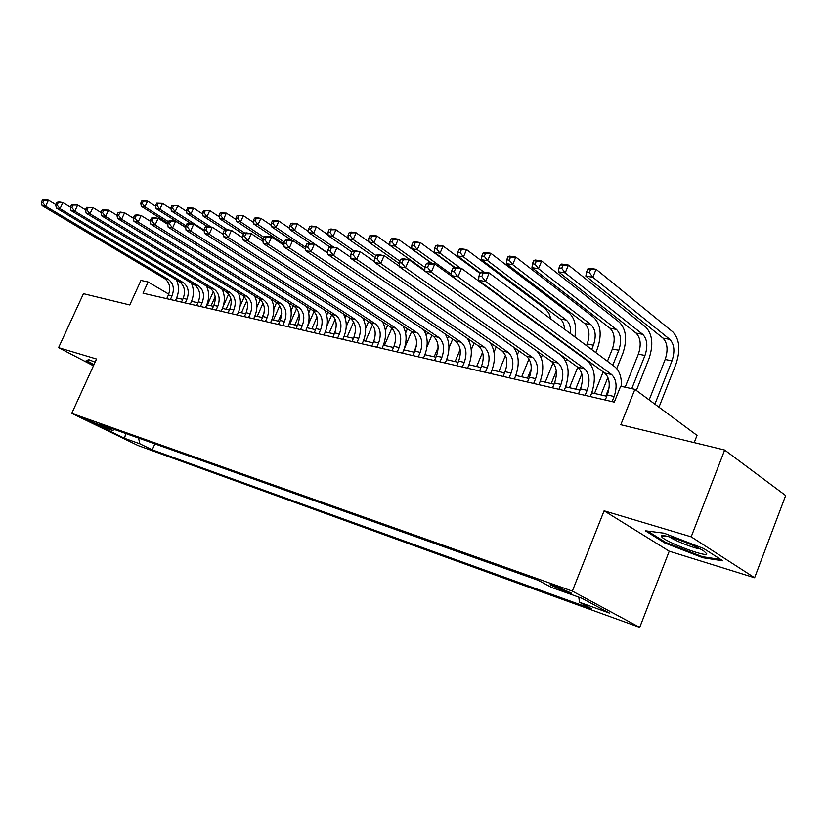<?xml version="1.0" encoding="UTF-8"?>
<svg xmlns="http://www.w3.org/2000/svg" width="827" height="827" viewBox="0 0 827 827"><rect width="100%" height="100%" fill="white"/><g stroke="black" fill="none" stroke-linecap="round" stroke-linejoin="round"><path stroke-width="1.24" d="M554.721 585.712C550.844 584.358 549.448 584.11 550.534 584.958L566.888 592.225C570.837 593.61 572.263 593.869 571.147 593L554.721 585.712M694.204 442.631L697.027 435.374L634.878 389.352L620.663 386.219L614.316 402.129L142.988 293.203L148.095 281.986L140.962 280.415L129.767 304.977L83.465 293.688L58.583 347.671L93.461 365.803M754.617 577.773L785.65 495.549L724.659 450.053L691.196 536.847L604.103 510.807L572.325 591.098L639.716 627.393L669.239 551.196L754.617 577.773L691.196 536.847M572.325 591.098L71.753 413.355L138.099 445.567L639.716 627.393M97.41 424.602L101.855 425.998L84.592 418.731L97.41 424.602L97.762 423.837M138.502 438.052L139.918 443.841L152.24 449.847L591.915 608.91L579.489 602.283L609.468 613.096L581.732 598.2L551.588 587.428L538.305 580.347L99.591 424.199L112.513 430.495L114.519 429.513M139.918 443.841L124.567 438.31L97.286 425.047L112.513 430.495M634.878 389.352L620.808 424.727L724.659 450.053M71.753 413.355L96.552 359.032L58.583 347.671M168.76 294.123L148.095 281.986M606.78 396.257L591.76 392.825M579.975 390.127L565.616 386.85M554.028 384.193L540.31 381.061M528.908 378.456L515.79 375.458M504.573 372.894L492.024 370.02M480.994 367.498L468.981 364.759M458.117 362.278L446.621 359.642M435.932 357.202L424.923 354.69M414.389 352.281L403.845 349.873L411.608 331.586L284.064 247.004L289.378 247.914L285.946 243.541L287.258 240.574L285.129 240.223L283.826 243.19L285.946 243.541M393.476 347.495L383.377 345.19M373.153 342.854L363.487 340.641M353.408 338.336L344.146 336.217M334.211 333.953L325.331 331.927M315.542 329.684L307.024 327.74M297.369 325.528L289.202 323.667M279.681 321.486L271.856 319.698M262.469 317.558L254.964 315.842M245.691 313.722L238.496 312.079M229.348 309.98L222.442 308.409M213.418 306.341L206.802 304.832M197.891 302.796L191.533 301.338M182.746 299.333L176.647 297.937M154.897 443.882L152.24 449.847M579.489 602.283L578.807 597.156M125.704 433.493L124.567 438.31M95.105 362.185L88.675 359.621L85.925 360.954L93.802 365.048M604.103 510.807L669.239 551.196M703.663 548.497L664.071 533.208L645.329 530.789L664.836 542.977L702.764 557.708L722.829 560.799L703.663 548.497M703.126 556.788L702.764 557.708M665.177 542.109L664.836 542.977M170.383 299.539L172.047 295.849C174.6 288.726 173.36 283.227 168.315 279.361L45.64 206.202L42.105 205.592L164.656 278.565L168.315 279.361M166.723 298.692L168.388 295.022C170.931 287.91 169.69 282.431 164.656 278.565M176.461 279.95C179.128 285.832 179.128 291.993 176.43 298.433L175.407 300.697M42.477 199.989L41.35 202.388L42.766 202.625L43.893 200.217L42.477 199.989L44.927 199.607L48.462 200.186L55.771 204.569M43.893 200.217L48.462 200.186L45.64 206.202L42.766 202.625M41.35 202.388L42.105 205.592M223.383 290.091L222.939 291.094M207.381 304.967L213.366 291.569M211.081 305.804L215.144 296.717M168.532 221.719L144.952 206.833L141.283 206.254L167.922 223.052M141.83 200.92L140.786 203.204L142.254 203.432L143.298 201.137L141.83 200.92L147.578 201.106L155.765 206.316M143.298 201.137L147.578 201.106L144.952 206.833L142.254 203.432M140.786 203.204L141.283 206.254M94.754 362.96L94.516 363.498M94.03 364.552L86.814 360.799L88.996 359.755M661.517 536.299L661.569 536.475C662.22 540.682 707.178 557.977 706.723 553.79L703.953 551.133C693.925 544.321 659.925 532.505 661.517 536.299M669.57 536.909C674.491 540.631 693.936 548.291 700.159 548.942M720.782 559.486L702.443 556.685L665.663 542.409L647.551 531.079M185.248 302.971L186.923 299.24C189.507 292.024 188.267 286.462 183.212 282.555L60.03 208.662L56.391 208.042L179.449 281.749L183.212 282.555M181.495 302.103L183.17 298.382C185.744 291.197 184.504 285.646 179.449 281.749M191.316 283.01C194.056 288.985 194.056 295.26 191.316 301.834L190.293 304.14M56.805 202.357L55.657 204.796L57.115 205.044L58.252 202.605L56.805 202.357L59.244 201.964L62.883 202.563L70.429 207.132M58.252 202.605L62.883 202.563L60.03 208.662L57.115 205.044M55.657 204.796L56.391 208.042M200.475 306.486L202.17 302.713C204.776 295.404 203.545 289.781 198.48 285.832L74.802 211.195L71.07 210.554L194.624 285.005L198.48 285.832M196.63 305.597L198.325 301.834C200.92 294.546 199.689 288.943 194.624 285.005M206.543 286.142C209.355 292.2 209.365 298.599 206.585 305.328L205.541 307.665M71.515 204.796L70.357 207.267L71.856 207.525L73.003 205.044L71.515 204.796L73.944 204.393L77.676 205.013L85.491 209.758M73.003 205.044L77.676 205.013L74.802 211.195L71.856 207.525M70.357 207.267L71.07 210.554M216.095 310.104L217.801 306.269C220.437 298.867 219.207 293.171 214.131 289.192L89.978 213.79L86.142 213.139L210.182 288.344L214.131 289.192M212.157 309.184L213.852 305.37C216.478 297.999 215.258 292.324 210.182 288.344M222.153 289.336C225.037 295.497 225.058 302.02 222.225 308.916L221.171 311.272M86.628 207.308L85.46 209.81L87 210.068L88.169 207.556L86.628 207.308L92.893 207.525L100.997 212.487M88.169 207.556L92.893 207.525L89.978 213.79L87 210.068M85.46 209.81L86.142 213.139M232.118 313.805L233.834 309.918C236.501 302.424 235.281 296.666 230.185 292.634L105.577 216.457L101.638 215.785L226.133 291.766L230.185 292.634M228.066 312.864L229.792 308.998C232.439 301.524 231.229 295.787 226.133 291.766M238.166 292.613C241.122 298.867 241.164 305.525 238.269 312.596L237.215 314.984M102.166 209.882L100.987 212.425L102.569 212.684L103.737 210.141L102.166 209.882L108.523 210.099L116.989 215.32M103.737 210.141L108.523 210.099L105.577 216.457L102.569 212.684M100.987 212.425L101.638 215.785M223.187 306.383L228.665 294.071M226.091 309.236L230.805 298.64M185.972 225.761L159.88 209.179L156.117 208.58L185.661 227.342M156.706 203.184L155.641 205.499L157.151 205.737L158.215 203.411L156.706 203.184L162.537 203.38L171.024 208.817M158.215 203.411L162.537 203.38L159.88 209.179L157.151 205.737M155.641 205.499L156.117 208.58M240.161 306.073L244.296 296.738M241.463 312.751L246.756 300.821M204.062 230.071L175.2 211.578L171.334 210.978L191.357 223.776M171.954 205.51L170.889 207.856L172.429 208.094L173.505 205.747L171.954 205.51L177.867 205.716L186.675 211.392M173.505 205.747L177.867 205.716L175.2 211.578L172.429 208.094M170.889 207.856L171.334 210.978M264.03 313.051L262.076 317.465M256.897 307.199L260.267 299.57M257.228 316.359L263.038 303.199M211.019 227.022L190.903 214.048L186.943 213.428L207.288 226.526M187.605 207.897L186.53 210.275L188.111 210.523L189.187 208.146L187.605 207.897L193.601 208.104L202.729 214.038M189.187 208.146L193.601 208.104L190.903 214.048L188.111 210.523M186.53 210.275L186.943 213.428M281.635 313.443L278.254 321.165M273.84 308.812L276.569 302.599L150.814 224.2L155.114 224.934L151.982 221.005L153.191 218.349L151.475 218.059L150.266 220.716L151.982 221.005M273.386 320.049L279.66 305.773M227.198 229.699L207.029 216.581L202.966 215.95L224.696 230.051M203.669 210.347L202.574 212.756L204.207 213.015L205.292 210.596L203.669 210.347L209.758 210.554L219.217 216.757M205.292 210.596L209.758 210.554L207.029 216.581L204.207 213.015M202.574 212.756L202.966 215.95M248.555 317.599L250.292 313.671C252.979 306.073 251.77 300.242 246.663 296.169L121.621 219.207L117.568 218.514L242.507 295.28L246.663 296.169M244.399 316.638L246.136 312.72C248.813 305.153 247.604 299.343 242.507 295.28M254.582 295.963C257.631 302.32 257.683 309.122 254.737 316.359L253.662 318.777M118.137 212.529L116.948 215.113L118.571 215.382L119.76 212.797L118.137 212.529L120.535 212.084L124.598 212.756L133.426 218.235M119.76 212.797L124.598 212.756L121.621 219.207L118.571 215.382M116.948 215.113L117.568 218.514M299.198 314.953L294.825 324.949M291.083 310.735L293.265 305.752M289.946 323.833L296.645 308.543M244.906 233.162L223.59 219.186L219.413 218.535L243.541 234.32M220.158 212.87L219.062 215.309L220.726 215.568L221.832 213.118L220.158 212.87L226.34 213.077L236.14 219.558M221.832 213.118L226.34 213.077L223.59 219.186L220.726 215.568M219.062 215.309L219.413 218.535M265.426 321.496L267.173 317.516C269.891 309.815 268.692 303.912 263.586 299.808L138.13 222.029L133.953 221.316L259.316 298.888L263.586 299.808M261.167 320.514L262.914 316.545C265.622 308.874 264.423 302.982 259.316 298.888M271.432 299.395C274.564 305.856 274.636 312.802 271.628 320.235L270.553 322.685M134.574 215.258L133.364 217.873L135.039 218.152L136.238 215.537L134.574 215.258L136.951 214.793L141.128 215.485L150.349 221.243M136.238 215.537L141.128 215.485L138.13 222.029L135.039 218.152M133.364 217.873L133.953 221.316M317.01 316.948L311.831 328.836M308.698 312.885L310.394 308.978M307.572 326.272L314.002 311.51M263.968 237.308L240.595 221.863L236.305 221.191L263.244 238.951M237.101 215.454L235.984 217.925L237.7 218.194L238.817 215.713L237.101 215.454L243.365 215.671L253.538 222.432M238.817 215.713L243.365 215.671L240.595 221.863L237.7 218.194M235.984 217.925L236.305 221.191M282.741 325.497L284.509 321.465C287.258 313.66 286.07 307.685 280.953 303.53L155.114 224.934L158.143 218.297L167.757 224.355M278.368 324.494L280.136 320.462C282.875 312.689 281.687 306.734 276.569 302.589L280.953 303.53M288.726 302.899C291.962 309.463 292.045 316.565 288.974 324.205L287.889 326.696M151.475 218.059L153.843 217.584L158.143 218.297L153.191 218.349M150.266 220.716L150.814 224.2M335.142 319.294L329.28 332.826M326.696 315.221L327.978 312.255M327.11 325.393L331.751 314.694M284.302 242.094L258.076 224.613L253.662 223.921L283.878 244.006M254.499 218.111L253.382 220.613L255.15 220.892L256.267 218.38L254.499 218.111L256.453 217.656L260.867 218.328L271.401 225.399M256.267 218.38L260.867 218.328L258.076 224.613L255.15 220.892M253.382 220.613L253.662 223.921M300.532 329.611L302.32 325.518C305.091 317.609 303.922 311.552 298.795 307.365L172.595 227.932L168.17 227.167L294.288 306.393L298.795 307.365M296.045 328.577L297.823 324.494C300.594 316.607 299.415 310.58 294.288 306.393M306.476 306.497C309.815 313.164 309.918 320.431 306.796 328.288L305.69 330.81M168.884 220.943L167.654 223.641L169.421 223.941L170.651 221.243L168.884 220.943L171.23 220.458L175.655 221.191L185.693 227.559M170.651 221.243L175.655 221.191L172.595 227.932L169.421 223.941M167.654 223.641L168.17 227.167M353.646 321.93L347.185 336.92M345.117 317.723L346.037 315.604M346.244 326.603L349.914 318.095M305.432 247.201L276.032 227.435L271.494 226.722L291.848 240.368M272.393 220.84L271.256 223.383L273.075 223.662L274.202 221.109L272.393 220.84L274.316 220.375L278.864 221.057L289.77 228.459M274.202 221.109L278.864 221.057L276.032 227.435L273.075 223.662M271.256 223.383L271.494 226.722M318.819 333.839L320.618 329.684C323.419 321.662 322.261 315.532 317.123 311.303L190.603 231.012L186.054 230.226L312.503 310.301L317.123 311.303M314.198 332.774L315.997 328.629C318.788 320.638 317.63 314.529 312.503 310.301M324.711 310.166C328.164 316.958 328.288 324.391 325.094 332.475L323.988 335.028M186.809 223.921L185.568 226.66L187.388 226.96L188.628 224.22L186.809 223.921L189.135 223.414L193.694 224.169L204.155 230.857M188.628 224.22L193.694 224.169L190.603 231.012L187.388 226.96M185.568 226.66L186.054 230.226M337.602 338.181L339.421 333.963C342.254 325.828 341.106 319.625 335.979 315.345L209.159 234.186L204.465 233.379L331.213 314.322L335.979 315.345M332.857 337.085L334.677 332.888C337.499 324.784 336.351 318.591 331.213 314.322M343.443 313.929C347.02 320.824 347.175 328.443 343.908 336.785L342.791 339.38M205.282 226.98L204.031 229.761L205.902 230.071L207.153 227.291L205.282 226.98L207.587 226.464L212.291 227.239L223.197 234.279M207.153 227.291L212.291 227.239L209.159 234.186L205.902 230.071M204.031 229.761L204.465 233.379M356.923 342.647L358.763 338.367C361.626 330.118 360.489 323.833 355.362 319.501L228.283 237.463L223.445 236.625L350.462 318.457L355.362 319.501M352.044 341.52L353.873 337.261C356.737 329.032 355.6 322.768 350.462 318.457M362.681 317.775C366.413 324.794 366.599 332.599 363.249 341.21L362.123 343.846M224.324 230.144L223.052 232.966L224.985 233.286L226.257 230.464L224.324 230.144L226.598 229.596L231.446 230.402L242.818 237.804M226.257 230.464L231.446 230.402L228.283 237.463L224.985 233.286M223.052 232.966L223.445 236.625M376.802 347.237L378.652 342.895C381.547 334.532 380.43 328.154 375.303 323.781L248.007 240.833L243.024 239.985L370.258 322.706L375.303 323.781M371.778 346.079L373.628 341.758C376.512 333.415 375.396 327.068 370.258 322.706M382.467 321.713C386.354 328.836 386.571 336.858 383.139 345.769L382.002 348.436M243.955 233.4L242.673 236.264L244.668 236.594L245.95 233.731L243.955 233.4L246.208 232.832L251.212 233.659L263.058 241.453M245.95 233.731L251.212 233.659L248.007 240.833L244.668 236.594M242.673 236.264L243.024 239.985M397.249 351.961L399.121 347.557C402.046 339.07 400.95 332.609 395.823 328.195L268.372 244.316L263.213 243.438L390.633 327.078L395.823 328.195M392.081 350.772L393.952 346.379C396.867 337.923 395.761 331.482 390.633 327.078M402.801 325.745C406.874 332.981 407.142 341.22 403.607 350.452L402.46 353.17M264.216 236.76L262.924 239.675L264.981 240.016L266.273 237.101L264.216 236.76L266.439 236.181L271.597 237.029L283.95 245.237M266.273 237.101L271.597 237.029L268.372 244.316L264.981 240.016M262.924 239.675L263.213 243.438M418.307 356.83L420.199 352.354C423.155 343.732 422.07 337.189 416.953 332.723L289.378 247.914L292.655 240.502L305.525 249.144M412.983 355.6L414.865 351.144C417.821 342.554 416.736 336.031 411.608 331.575L416.953 332.723M423.713 329.849C427.993 337.199 428.314 345.676 424.675 355.279L423.517 358.029M285.129 240.223L287.32 239.623L292.655 240.502L287.258 240.574M283.826 243.19L284.064 247.004M439.995 361.844L441.897 357.295C444.895 348.549 443.83 341.913 438.713 337.395L311.086 251.625L305.597 250.684L433.214 336.217L438.713 337.395M434.506 360.572L436.408 356.055C439.395 347.33 438.331 340.724 433.214 336.217M445.215 334.046C449.733 341.499 450.126 350.234 446.373 360.252L445.205 363.043M306.734 243.81L305.411 246.818L307.603 247.19L308.936 244.172L306.734 243.81L308.885 243.19L314.394 244.089L327.802 253.196M308.936 244.172L314.394 244.089L311.086 251.625L307.603 247.19M305.411 246.818L305.597 250.684M462.334 367.002L464.257 362.391C467.286 353.501 466.252 346.782 461.146 342.213L333.519 255.471L327.843 254.499L455.481 340.993L461.146 342.213M456.69 365.699L458.603 361.11C461.631 352.25 460.587 345.552 455.481 340.993M467.327 338.315C472.134 345.851 472.61 354.876 468.733 365.369L467.555 368.211M329.053 247.511L327.719 250.571L329.994 250.953L331.327 247.893L329.053 247.511L331.172 246.859L336.858 247.8L350.824 257.393M331.327 247.893L336.858 247.8L333.519 255.471L329.994 250.953M327.719 250.571L327.843 254.499M485.377 372.326L487.31 367.643C490.38 358.618 489.367 351.795 484.281 347.175L356.716 259.44L350.844 258.427L478.43 345.924L484.281 347.175M479.546 370.982L481.479 366.309C484.539 357.326 483.516 350.524 478.43 345.924M490.039 342.636C495.218 350.245 495.797 359.58 491.776 370.651L490.587 373.535M352.137 251.336L350.782 254.458L353.139 254.85L354.494 251.728L352.137 251.336L354.214 250.664L360.096 251.635L374.641 261.745M354.494 251.728L360.096 251.635L356.716 259.44L353.139 254.85M350.782 254.458L350.844 258.427M509.132 377.815L511.086 373.06C514.187 363.88 513.205 356.964 508.129 352.302L380.709 263.544L374.631 262.5L502.103 350.999L508.129 352.302M503.116 376.43L505.08 371.685C508.16 362.546 507.168 355.662 502.103 350.999M513.319 346.958C519.005 354.587 519.738 364.293 515.541 376.089L514.332 379.024M376.016 255.295L374.652 258.469L377.081 258.882L378.446 255.698L376.016 255.295L378.042 254.602L384.131 255.605L399.276 266.263M378.446 255.698L384.131 255.605L380.709 263.544L377.081 258.882M374.652 258.469L374.631 262.5M533.642 383.48L535.617 378.642C538.759 369.318 537.798 362.298 532.753 357.584L405.55 267.793L399.265 266.718L526.52 356.251L532.753 357.584M527.44 382.053L529.414 377.226C532.536 367.943 531.575 360.954 526.52 356.251M536.95 351.113C543.494 358.598 544.528 368.801 540.052 381.702L538.842 384.679M400.733 259.399L399.348 262.624L401.87 263.048L403.256 259.812L400.733 259.399L402.708 258.675L409.014 259.719L424.768 270.967M403.256 259.812L409.014 259.719L405.55 267.793L401.87 263.048M399.348 262.624L399.265 266.718M558.949 389.331L560.944 384.41C564.117 374.931 563.197 367.808 558.173 363.043L431.291 272.197L424.768 271.08L551.743 361.657L558.173 363.043M552.55 387.853L554.535 382.953C557.698 373.515 556.767 366.423 551.743 361.657M426.339 263.648L424.944 266.935L427.549 267.369L428.955 264.082L426.339 263.648L428.252 262.893L434.785 263.968L561.244 355.496C568.728 362.691 570.103 373.359 565.358 387.501L564.138 390.53M428.955 264.082L434.785 263.968L431.291 272.197L427.549 267.369M424.944 266.935L424.768 271.08M372.543 324.856L365.575 341.117M363.973 320.4L364.573 319.005M365.627 328.412L368.553 321.589M327.792 252.928L294.505 230.34L289.832 229.606L310.218 243.407M290.784 223.641L289.636 226.226L291.507 226.515L292.655 223.931L290.784 223.641L292.686 223.166L297.358 223.869L308.657 231.612M292.655 223.931L297.358 223.869L294.505 230.34L291.507 226.515M289.636 226.226L289.832 229.606M391.864 328.061L384.452 345.438M383.304 323.243L383.625 322.478M385.392 330.573L387.708 325.156M333.922 247.314L313.505 233.328L308.698 232.573L330.097 247.19M309.701 226.526L308.554 229.151L310.466 229.451L311.624 226.825L309.701 226.526L311.572 226.029L316.379 226.763L328.092 234.858M311.624 226.825L316.379 226.763L313.505 233.328L310.466 229.451M308.554 229.151L308.698 232.573M405.602 333.023L407.401 328.784M353.842 250.788L333.054 236.398L328.112 235.623L351.847 252.008M329.177 229.503L328.009 232.16L329.983 232.459L331.151 229.803L329.177 229.503L331.017 228.986L335.958 229.741L348.084 238.207M331.151 229.803L335.958 229.741L333.054 236.398L329.983 232.459M328.009 232.16L328.112 235.623M431.859 335.307L426.928 347.009M413.82 352.147L416.25 346.42M426.298 335.69L427.652 332.485M375.934 255.481L353.191 239.561L348.095 238.765L375.034 257.569M349.221 232.563L348.043 235.261L350.079 235.571L351.258 232.873L349.221 232.563L351.03 232.036L356.127 232.8L368.677 241.67M351.258 232.873L356.127 232.8L353.191 239.561L350.079 235.571M348.043 235.261L348.095 238.765M452.689 339.101L448.947 348.022M434.185 356.799L438.124 347.423M447.51 338.574L448.482 336.258M399.948 261.239L373.918 242.818L368.677 242.001L399.327 263.627M369.865 235.705L368.677 238.445L370.775 238.776L371.964 236.026L369.865 235.705L371.633 235.168L376.885 235.964L389.879 245.247M371.964 236.026L376.885 235.964L373.918 242.818L370.775 238.776M368.677 238.445L368.677 242.001M474.129 342.967L471.256 349.842M455.119 361.585L460.143 349.563M469.271 341.675L469.932 340.093M424.923 267.4L395.285 246.177L389.879 245.33L424.799 270.264M391.13 238.951L389.941 241.732L392.101 242.073L393.301 239.282L391.13 238.951L392.866 238.393L398.273 239.21L431.88 263.493M393.301 239.282L398.273 239.21L395.285 246.177L392.101 242.073M389.941 241.732L389.879 245.33M496.2 346.906L494.029 352.147M476.662 366.516L482.586 352.271M491.6 344.983L492.013 344.001M451.284 274.275L417.304 249.64L411.743 248.762L432.18 263.544M413.066 242.301L411.856 245.123L414.079 245.474L415.288 242.642L413.066 242.301L414.751 241.722L420.333 242.569L454.323 267.431M415.288 242.642L420.333 242.569L417.304 249.64L414.079 245.474M411.856 245.123L411.743 248.762M518.932 350.906L517.33 354.814M498.846 371.581L505.524 355.414M504.491 372.874L505.762 369.803M514.539 348.518L514.756 347.971M460.443 268.206L440.026 253.217L434.278 252.307L454.716 267.266M435.674 245.753L434.454 248.627L436.759 248.979L437.979 246.105L435.674 245.753L437.328 245.143L443.076 246.022L480.053 273.437M528.195 316.762L528.288 317.465M437.979 246.105L443.076 246.022L440.026 253.217L436.759 248.979M434.454 248.627L434.278 252.307M542.367 354.969L541.209 357.791M521.692 376.802L529.011 358.949M527.502 378.135L531.234 369.028M540.796 326.665L540.817 326.045M546.337 330.728L546.43 330.169M483.847 272.073L463.461 256.897L457.538 255.967L480.291 272.848M459.016 249.309L457.776 252.225L460.153 252.597L461.383 249.671L459.016 249.309L460.608 248.689L466.552 249.589L545.148 308.678L548.818 312.999L551.071 319.17M550.741 333.343L550.617 333.881M461.383 249.671L466.552 249.589L463.461 256.897L460.153 252.597M457.776 252.225L457.538 255.967M566.526 359.104L565.72 361.079M545.22 382.188L553.098 362.877M551.227 383.552L556.313 371.054M564.531 329.229C564.272 324.494 562.825 321.062 560.199 318.943L481.541 259.74L487.661 260.701L484.312 256.329L485.552 253.362L483.102 252.99L481.862 255.956L484.312 256.329M570.465 333.663C570.95 327.409 569.545 322.881 566.257 320.07L487.661 260.701L490.773 253.269L569.121 313.04C574.765 318.126 576.667 326.086 574.858 336.94M483.102 252.99L484.643 252.338L490.773 253.269L485.552 253.362M481.862 255.956L481.541 259.74M507.985 256.784L506.724 259.802L509.256 260.195L510.517 257.166L507.985 256.784L509.473 256.112L515.81 257.073L593.848 317.537C600.774 324.608 601.994 334.852 597.507 348.281L595.781 352.571M591.46 363.291L590.891 364.686M569.483 387.729L577.773 367.24L451.201 275.608L457.962 276.766L454.168 271.845L455.584 268.496L452.876 268.041L451.459 271.39L454.168 271.845M586.519 345.645L587.191 343.97C590.189 335.007 589.362 328.195 584.71 323.512L506.331 263.637L512.657 264.63L509.256 260.195M575.664 389.145L581.815 373.918M591.677 349.501L593.414 345.21C596.422 336.217 595.595 329.373 590.954 324.68L512.657 264.63L515.81 257.073L510.517 257.166M506.724 259.802L506.331 263.637M533.704 260.701L532.433 263.772L535.048 264.185L536.32 261.105L533.704 260.701L535.121 260.009L541.675 261.012L619.34 322.179C626.225 329.322 627.393 339.721 622.855 353.367L616.746 368.635M609.106 387.698L605.777 396.019M594.51 393.445L603.162 371.902M607.432 361.275L612.373 348.984C615.402 339.876 614.595 332.961 609.975 328.226L531.957 267.669L538.491 268.692L535.048 264.185M600.888 394.903L607.917 377.381M612.776 365.255L618.792 350.255C621.821 341.127 621.036 334.18 616.425 329.435L538.491 268.692L541.675 261.012L536.32 261.105M532.433 263.772L531.957 267.669M585.092 395.368L587.108 390.365C590.313 380.73 589.424 373.504 584.431 368.677L457.962 276.766L461.497 268.382L587.532 361.006C594.975 368.273 596.298 379.107 591.501 393.487L590.261 396.567M578.476 393.838L580.482 388.855C583.686 379.262 582.787 372.067 577.784 367.25L584.431 368.677M452.876 268.041L454.726 267.266L461.497 268.382L455.584 268.496M451.459 271.39L451.201 275.608M560.293 264.764L559.011 267.886L561.719 268.31L563.001 265.178L560.293 264.764L561.647 264.04L568.418 265.074L645.649 326.965C652.482 334.191 653.599 344.745 649.009 358.608L636.356 390.447M625.16 387.212L638.351 354.152C641.411 344.9 640.646 337.881 636.056 333.095L558.442 271.825L565.213 272.889L561.719 268.31M631.756 388.669L644.967 355.465C648.037 346.182 647.283 339.142 642.703 334.335L565.213 272.889L568.418 265.074L563.001 265.178M559.011 267.886L558.442 271.825M612.104 401.612L614.141 396.515C617.387 386.726 616.528 379.386 611.577 374.507L485.625 281.5L478.616 280.301L604.702 373.029L611.577 374.507M605.261 400.03L607.297 394.965C610.533 385.206 609.675 377.898 604.702 373.029M480.394 272.61L478.967 276.022L481.769 276.497L483.206 273.075L480.394 272.61L482.172 271.794L489.202 272.951L614.699 366.702C619.475 370.651 621.708 377.215 621.418 386.385M483.206 273.075L489.202 272.951L485.625 281.5L481.769 276.497M478.967 276.022L478.616 280.301M587.801 268.961L586.508 272.135L589.31 272.569L590.602 269.385L587.801 268.961L589.082 268.217L596.091 269.282L672.816 331.906C679.577 339.215 680.642 349.924 676 364.014L658.974 407.204M649.154 399.927L665.156 359.487C668.247 350.09 667.523 342.967 662.975 338.119L585.847 276.135L592.845 277.241L589.31 272.569M654.881 404.176L671.989 360.851C675.09 351.413 674.377 344.259 669.839 339.401L592.845 277.241L596.091 269.282L590.602 269.385M586.508 272.135L585.847 276.135M168.388 295.022L172.047 295.849M183.17 298.382L186.923 299.24M198.325 301.834L202.17 302.713M213.852 305.37L217.801 306.269M229.792 308.998L233.834 309.918M246.136 312.72L250.292 313.671M262.914 316.545L267.173 317.516M280.136 320.462L284.509 321.465M297.823 324.494L302.32 325.518M315.997 328.629L320.618 329.684M334.677 332.888L339.421 333.963M353.873 337.261L358.763 338.367M373.628 341.758L378.652 342.895M393.952 346.379L399.121 347.557M414.865 351.144L420.199 352.354M436.408 356.055L441.897 357.295M458.603 361.11L464.257 362.391M481.479 366.309L487.31 367.643M505.08 371.685L511.086 373.06M529.414 377.226L535.617 378.642M554.535 382.953L560.944 384.41M560.199 318.943L566.257 320.07M587.191 343.97L593.414 345.21M584.71 323.512L590.954 324.68M612.373 348.984L618.792 350.255M609.975 328.226L616.425 329.435M580.482 388.855L587.108 390.365M638.351 354.152L644.967 355.465M636.056 333.095L642.703 334.335M607.297 394.965L614.141 396.515M665.156 359.487L671.989 360.851M662.975 338.119L669.839 339.401M665.301 535.937L661.569 536.475"/></g></svg>
